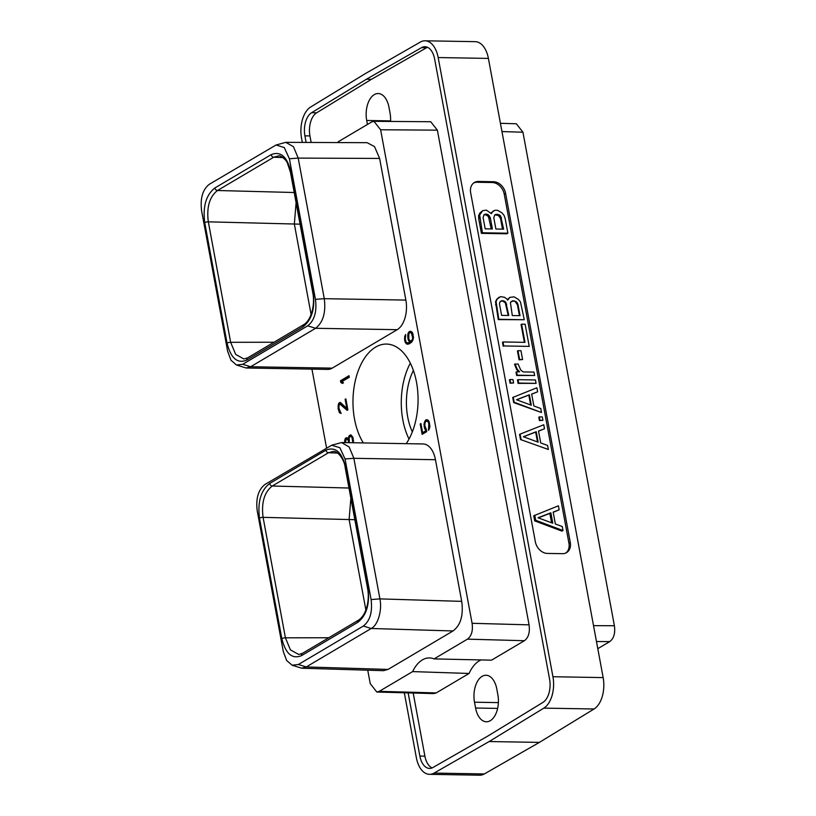 <?xml version="1.0" encoding="UTF-8"?>
<svg xmlns="http://www.w3.org/2000/svg" width="816" height="816" viewBox="0 0 816 816"><rect width="100%" height="100%" fill="white"/><g stroke="black" fill="none" stroke-linecap="round" stroke-linejoin="round"><path stroke-width="1.22" d="M411.346 332.877L412.712 337.895L412.039 340.129L410.264 341.17L408.796 339.109L408.867 333.611L409.989 332.581L412.774 333.448M410.632 332.561L412.355 332.897M410.264 341.17L410.917 341.149M411.509 340.802L412.519 340.823L411.927 341.17M412.039 340.129L412.947 340.139M412.498 339.119L413.273 339.13M412.712 337.895L413.447 337.906M412.723 336.784L413.437 336.794M412.304 334.519L413.11 334.529M411.917 333.642L412.835 333.652M410.825 331.327L409.153 333.244M406.164 342.067L408.173 344.189M409.326 340.19L410.703 342.241L410.132 342.587L407.296 342.934L406.011 341.853L405.266 339.028L405.674 334.54L404.756 336.345L404.603 339.823L405.297 342.465L407 344.158L409.367 343.781L411.886 341.945L413.488 337.62L412.631 333.03L411.815 331.826L409.907 331.265L408.235 332.928L407.867 334.142L408.704 334.162M408.235 332.928L409.244 332.938M367.741 670.191L370.229 683.594L376.808 692.029L379.246 691.356L412.631 671.599A36.71 21.094 91 0 1 429.42 657.92A36.71 21.094 91 0 1 434.061 658.91L467.446 639.152C471.536 636.062 473.086 630.778 472.087 623.302L380.613 129.764L373.952 121.329L371.596 122.002L338.212 141.76A36.71 21.094 91 0 1 337.824 142.565M311.947 369.128L326.563 448.015M341.506 442.558L423.096 443.955A23.307 13.393 91 0 1 435.458 459.714L461.703 601.361C463.58 615.325 460.683 625.189 453.033 630.962L388.069 669.416L383.479 670.67L301.675 668.202L306.255 666.947L371.209 628.493C378.247 624.995 382.245 609.674 379.919 598.893L353.858 458.306L349.156 446.964L341.506 442.558L331.724 445.21L264.996 484.459C258.284 489.722 255.694 498.556 257.244 510.949L283.295 651.525L286.6 660.409L292.097 665.213L298.37 664.51L363.334 626.045C370.025 620.843 372.606 612.02 371.096 599.556L345.046 458.969L339.905 447.749L331.724 445.21M285.743 142.351L367.159 142.688L374.544 146.635L379.613 158.437L405.868 300.084A23.307 13.393 91 0 1 397.198 329.684L332.234 368.138A23.307 13.393 91 0 1 327.746 369.393L246.146 367.996L250.634 366.741L315.598 328.287C323.105 322.381 326.002 312.518 324.278 298.687L298.207 158.1L293.464 146.707L285.743 142.351L276.063 145.003L209.355 184.253C202.674 189.445 200.083 198.278 201.603 210.742L227.654 351.319L230.989 360.244L236.467 365.007L242.729 364.293L307.693 325.839C314.415 320.576 316.996 311.743 315.455 299.35L289.405 158.763L284.284 147.563L276.063 145.003M363.344 442.935A56.641 32.548 91 0 1 375.595 347.126A56.641 32.548 91 0 1 386.488 344.066A56.641 32.548 91 0 1 416.323 381.296A56.641 32.548 91 0 1 406.225 443.669M349.024 375.697L340.476 380.756L340.772 382.388L342.343 383.459L343.526 382.755L341.873 381.643L349.309 377.237L349.024 375.697M347.096 410.336L347.881 409.877L345.851 398.881L345.117 399.31L346.81 408.408L340.374 402.451L338.609 403.492L338.14 408.51L339.538 412.794L341.119 413.477L338.926 408.357L339.028 405.379L339.925 404.093L347.096 410.336M353.522 442.762L353.104 438.039L350.941 434.928L348.973 436.091L348.473 439.049L346.902 437.672L345.137 438.712L344.597 442.609M345.352 442.619L346.392 438.998L347.83 439.64L348.779 442.476L349.319 442.16L349.166 437.753L350.625 436.142L351.941 437.243L352.859 442.751M426.401 429.634L424.82 425.585L424.983 422.923L425.972 421.24L427.737 421.301L428.747 423.259L428.624 430.389L429.93 426.36L429.022 421.444L428.196 420.25L426.299 419.679L424.81 421.25L423.994 424.422L424.442 427.91L425.891 430.766L422.627 432.694L420.934 423.555L420.209 423.994L422.127 434.357L426.768 431.613L426.401 429.634M407.867 334.142L408 339.17L409.693 342.23L407.296 342.934M413.192 693.019L424.901 756.167A18.268 10.496 -89 0 0 432.072 767.927M427.472 47.297A18.268 10.496 -89 0 0 426.574 47.726L371.433 79.325L316.639 112.802A18.268 10.496 -89 0 0 309.947 135.935L311.151 142.453M367.435 124.46L366.7 120.482A20.359 11.699 91 0 1 378.185 93.534A20.359 11.699 91 0 1 388.977 107.284L390.058 113.108A20.359 11.699 91 0 1 390.548 121.441M496.801 689.01L497.872 694.834A20.359 11.699 91 0 1 486.387 721.783A20.359 11.699 91 0 1 475.595 708.023L474.514 702.209A20.359 11.699 91 0 1 486.01 675.26A20.359 11.699 91 0 1 496.801 689.01M376.808 692.029L433.775 693.59L436.223 692.917L469.088 673.465A36.71 21.094 -89 0 1 481.093 659.93M434.061 658.91L491.548 660.164L524.413 640.713C528.513 637.622 530.063 632.339 529.064 624.852L437.376 130.162L380.613 129.764M373.952 121.329L430.715 121.727L437.376 130.162M408.153 692.886L419.863 756.075A18.268 10.496 -89 0 0 429.553 768.417A18.268 10.496 -89 0 0 432.97 767.489L488.111 735.899L542.895 702.423A18.268 10.496 -89 0 0 549.596 679.289L434.642 59.058A18.268 10.496 -89 0 0 424.963 46.716A18.268 10.496 -89 0 0 421.546 47.644L366.404 79.244L311.61 112.72A18.268 10.496 -89 0 0 304.909 135.854L306.133 142.433M404.328 692.784L416.333 757.585A24.786 14.239 -89 0 0 429.471 774.333A24.786 14.239 -89 0 0 434.112 773.078L489.151 741.54L543.844 708.125A24.786 14.239 -89 0 0 552.932 676.729L438.172 57.548A24.786 14.239 -89 0 0 425.034 40.8A24.786 14.239 -89 0 0 420.393 42.055L365.354 73.603L310.661 107.008A24.786 14.239 -89 0 0 301.573 138.404L302.318 142.412M552.932 676.729L603.157 677.596A24.786 14.239 91 0 1 594.068 708.992L539.376 742.397L484.337 773.945A24.786 14.239 91 0 1 479.696 775.2L429.471 774.333M603.157 677.596L488.396 58.415L438.172 57.548M425.034 40.8L475.259 41.667A24.786 14.239 91 0 1 488.396 58.415M535.347 541.783A12.118 9.343 59.4 0 0 547.383 553.421L562.479 553.676A12.118 9.343 59.4 0 0 566.528 552.646A12.118 9.343 59.4 0 0 570.272 542.385L505.583 193.351A12.118 9.343 59.4 0 0 493.547 181.723L478.451 181.458A12.118 9.343 59.4 0 0 474.402 182.498A12.118 9.343 59.4 0 0 470.659 192.749L535.347 541.783M489.151 741.54L539.376 742.397M565.835 553.003A12.118 9.343 59.4 0 0 568.925 543.181L504.237 194.147A12.118 9.343 59.4 0 0 492.201 182.519L477.105 182.254A12.118 9.343 59.4 0 0 473.749 182.927M559.144 509.816L558.399 505.808L533.746 515.783L534.694 520.883L561.979 531.124L562.989 530.533L562.244 526.524L555.37 523.994L553.166 512.122L559.144 509.816L553.207 512.315M493.384 210.875L491.293 213.629L486.397 210.13L482.674 210.691L479.828 213.098L478.645 215.546L478.676 218.627L481.409 233.356L506.869 233.794L507.878 233.203L505.145 218.464L504.033 215.373L501.932 212.864L497.638 210.324L494.914 210.283L490.875 212.956M534.755 515.182L535.704 520.282L534.694 520.883M535.704 520.282L562.989 530.533M538.009 517.783L550.861 512.805L552.789 523.229L538.009 517.783M550.861 512.805L549.851 513.397L551.585 522.791M538.285 517.885L549.851 513.397M491.538 212.701L490.936 213.058M482.674 210.691L479.655 214.955L482.419 232.764L481.409 233.356M482.419 232.764L507.878 233.203M479.686 218.025L478.676 218.627M479.655 214.955L478.645 215.546M480.838 212.507L479.828 213.098M485.194 228.837L483.092 217.525L484.092 214.649L486.55 214.108L488.213 214.72L490.283 217.648L492.385 228.959L485.194 228.837M496.24 214.271L499.453 214.914L500.687 216.087L503.625 229.153L495.893 229.021L493.802 217.709L494.802 214.832L496.24 214.271L495.23 214.873L498.443 215.516L500.524 218.443L502.503 229.133M483.888 214.934L485.54 214.71L488.437 216.485L491.263 228.939M485.53 214.088L484.52 214.69M486.55 214.108L485.54 214.71M488.213 214.72L487.203 215.322M489.447 215.893L488.437 216.485M490.283 217.648L489.274 218.249M497.801 214.302L496.791 214.904M494.598 215.118L495.23 214.873M499.453 214.914L498.443 215.516M500.687 216.087L499.678 216.679M501.534 217.841L500.524 218.443M500.422 123.298L516.365 123.777L522.934 132.212L614.397 625.739C615.407 633.216 613.856 638.51 609.756 641.6L597.802 648.679M350.86 498.209L349.115 519.588L365.874 610.001M357.806 622.322L301.563 655.625C292.199 659.471 285.62 653.81 281.826 638.642L259.498 518.16C257.479 501.942 260.865 490.385 269.657 483.49L325.91 450.187C335.274 446.342 341.853 452.003 345.637 467.17L367.965 587.653C369.995 603.871 366.608 615.427 357.806 622.322A2.642 2.04 -120.6 0 1 358.622 620.089A2.642 2.04 -120.6 0 1 358.632 620.089L302.379 653.381A2.642 2.04 -120.6 0 1 302.41 653.371M292.097 665.213L301.675 668.202M298.717 654.483L290.435 649.903L285.416 637.816L263.089 517.344L354.838 519.69M263.078 517.344C261.242 502.697 264.302 492.262 272.258 486.02L328.511 452.727L333.407 451.401C337.61 450.891 344.454 459.398 345.199 467.69L367.537 588.173C369.883 599.444 366.67 614.836 358.622 620.089M337.722 453.064L328.511 452.727A2.642 2.04 59.4 0 1 325.91 450.187M348.973 488.029L272.258 486.02A2.642 2.04 59.4 0 1 269.657 483.49M328.787 637.745L285.416 637.816A2.642 0.724 -10.5 0 0 281.826 638.642M296.086 202.684L294.352 224.074L311.1 314.486M290.873 171.656L313.201 292.138C315.221 308.346 311.834 319.903 303.042 326.808L246.789 360.101C237.425 363.956 230.846 358.295 227.052 343.118L204.724 222.646C202.705 206.438 206.091 194.871 214.883 187.966L271.136 154.673C280.5 150.827 287.069 156.488 290.873 171.656A2.642 0.724 169.5 0 0 290.435 172.176L312.763 292.648C315.282 304.47 311.314 320.147 303.858 324.574L247.605 357.867A2.642 2.04 -120.6 0 1 247.625 357.857L243.862 358.969L235.671 354.379L230.642 342.302L208.315 221.83C206.468 207.182 209.528 196.738 217.484 190.505L273.737 157.213L278.633 155.887C279.715 154.877 286.243 159.446 287.385 163.057L290.435 172.176M236.467 365.007L246.146 367.996M282.948 157.549L273.737 157.213A2.642 2.04 59.4 0 1 271.136 154.673M294.199 192.515L217.484 190.505A2.642 2.04 59.4 0 1 214.883 187.966M300.074 224.165L208.315 221.83A2.642 0.724 -10.5 0 0 204.724 222.646M274.023 342.23L230.642 342.302A2.642 0.724 -10.5 0 0 227.052 343.118M413.386 370.444A47.726 27.418 -89 0 0 412.325 431.888M410.326 363.171A56.641 32.548 -89 0 0 409.02 439.059M366.404 79.244L371.433 79.325M412.631 671.599L469.088 673.465M349.126 376.247L341.476 380.776L341.782 382.408L342.873 383.143M340.476 380.756L341.476 380.776M340.772 382.388L341.782 382.408M340.833 404.297L341.843 404.308L347.708 409.979M339.925 404.093L341.843 404.308M339.538 412.794L341.078 413.253M338.956 411.794L339.966 411.815L340.547 412.814M338.375 409.734L339.201 409.754M338.14 408.51L338.956 408.52M337.987 406.552L338.824 406.562M338.12 405.124L339.119 405.175M338.609 403.492L339.609 403.512L339.119 405.144M339.262 402.778L340.262 402.798L339.609 403.512M339.609 402.574L340.262 402.798M346.81 408.408L347.616 408.428M345.117 399.31L345.933 399.32M352.889 442.405L353.563 442.415M352.787 440.671L353.573 440.691M352.43 438.743L353.236 438.763M351.941 437.243L352.818 437.264M351.614 436.682L352.573 436.703M351.094 436.254L352.522 436.621M350.625 436.142L352.094 436.264M348.575 441.364L349.177 441.374M347.83 439.64L349.044 440.14M347.3 439.192L348.83 439.651M346.392 438.998L348.31 439.212M344.515 441.762L345.301 441.782M344.648 440.344L345.484 440.354M345.137 438.712L346.137 438.733L345.984 439.243M345.78 437.998L346.79 438.019L346.137 438.733M346.137 437.794L346.79 438.019M348.565 436.988L349.574 437.05M348.973 436.091L349.982 436.111L349.574 436.999M349.636 435.367L350.645 435.387L349.982 436.111M350.35 434.948L351.002 434.959M351.206 435.05L350.645 435.387M420.209 423.994L421.015 424.004M422.821 432.704L423.035 433.816M422.627 432.694L426.646 430.94M425.891 430.766L426.615 430.777M424.912 429.328L426.513 430.216M424.442 427.91L425.33 427.931M424.106 426.054L424.912 426.074M423.994 424.422L424.779 424.432M424.259 422.586L425.136 422.596M424.81 421.25L425.656 421.648M425.595 420.097L426.595 420.118L425.809 421.26M427.217 419.75L426.595 420.118M428.349 428.89L429.359 428.961M428.951 427.87L429.716 427.88M429.155 426.625L429.889 426.635M429.104 425.197L429.859 425.207M428.747 423.259L429.563 423.28M428.308 422.066L429.226 422.076M427.737 421.301L429.155 421.872M427.023 420.985L428.737 421.311M407.612 335.998L408.388 336.008M407.714 337.63L408.52 337.651M408 339.17L408.826 339.191M408.459 340.588L409.469 340.609M409.693 342.23L410.703 342.241M409.122 342.567L410.132 342.587M407.929 342.914L408.938 342.934M404.756 336.345L405.634 336.365M404.501 338.191L405.277 338.201M404.603 339.823L405.419 339.833M404.828 341.047L405.664 341.057M405.297 342.465L406.307 342.485M406.113 343.669L407.123 343.689M407 344.158L408.01 344.179M409.02 331.786L410.03 331.806M523.362 436.723L538.142 442.17L536.214 431.746L523.362 436.723M521.057 439.222L520.108 434.122L543.752 424.748L544.496 428.757L538.519 431.062L540.722 442.935L547.597 445.465L548.332 449.473L520.516 439.538L519.568 434.438L520.108 434.122M520.516 439.538L548.332 449.473M538.54 431.164L544.496 428.757M537.499 441.935L535.673 432.062L523.505 436.774M535.673 432.062L536.214 431.746M539.325 416.884L542.303 416.935L542.936 420.322L539.957 420.271L539.325 416.884L538.784 417.211L539.417 420.587L539.957 420.271M539.417 420.587L542.936 420.322M541.487 412.508L513.662 402.574L512.713 397.474L536.897 387.784L537.642 391.792L531.665 394.097L533.868 405.97L540.743 408.5L541.487 412.508L514.202 402.257L513.254 397.157M537.642 391.792L531.685 394.21M530.655 404.971L528.819 395.097L516.65 399.809M513.662 402.574L514.202 402.257M529.36 394.781L516.508 399.758L531.287 405.205L529.36 394.781L528.819 395.097M518.017 379.675L535.459 379.97L536.081 383.357L518.65 383.051L518.017 379.675L517.487 379.991L518.109 383.377L518.65 383.051M518.109 383.377L536.081 383.357M509.99 379.532L512.968 379.583L513.601 382.969L510.612 382.918L509.99 379.532L509.449 379.858L510.082 383.234L510.612 382.918M510.082 383.234L513.601 382.969M518.66 371.831L516.589 369.362L514.529 364.242L518.058 363.967L520.792 370.117L523.189 371.912L533.99 372.096L534.623 375.472L517.191 375.176L516.559 371.8L519.557 371.851L517.13 369.036L515.069 363.916M534.623 375.472L516.65 375.493L516.018 372.116L516.559 371.8M516.65 375.493L517.191 375.176M518.027 371.229L518.568 370.913M516.589 369.362L517.13 369.036M515.702 367.496L516.242 367.18M517.987 350.676L520.965 350.727L522.597 359.56L519.619 359.509L517.987 350.676L517.446 351.002L519.078 359.836L519.619 359.509M519.078 359.836L522.597 359.56M529.227 346.392L503.768 345.953L503.023 341.965L524.974 342.343L521.608 324.166L525.127 324.227L529.227 346.392L503.768 345.953M503.227 346.27L502.493 342.281L503.023 341.965M524.382 342.332L521.067 324.482L521.608 324.166M515.865 301.441L512.652 300.798L510.398 302.501L512.305 315.547L520.037 315.68L517.936 304.368L517.099 302.614L515.865 301.441L513.672 301.145L514.213 300.829M507.113 299.207L507.705 300.155L509.796 297.401L514.049 296.851L518.344 299.39L520.445 301.9L524.29 319.729L498.821 319.291L496.067 301.481L497.25 299.033L500.616 296.626L504.574 297.31L507.113 299.207M499.504 304.052L501.595 315.364L508.796 315.486L505.859 302.42L504.625 301.247L501.942 300.614L499.698 302.308L499.504 304.052M524.29 319.729L498.29 319.607L495.526 301.798L496.709 299.35L499.086 297.218M496.709 299.35L497.25 299.033M495.526 301.798L496.067 301.481M495.557 304.868L496.097 304.552M498.29 319.607L498.821 319.291M507.379 299.645L509.796 297.401M507.409 299.543L507.95 299.227M508.195 315.476L505.318 302.736L502.421 300.951L500.392 301.328M513.672 301.145L511.102 301.512M519.435 315.67L517.405 304.694L515.324 301.757M501.401 300.941L501.942 300.614M502.421 300.951L502.962 300.635M504.084 301.563L504.625 301.247M505.318 302.736L505.859 302.42M506.155 304.501L506.695 304.174M512.111 301.124L512.652 300.798M517.405 304.694L517.936 304.368M516.559 302.93L517.099 302.614M419.863 756.075L424.901 756.167M543.844 708.125L594.068 708.992M484.337 773.945L434.112 773.078M478.451 181.458L477.105 182.254M493.547 181.723L492.201 182.519M505.583 193.351L504.237 194.147M570.272 542.385L568.925 543.181M390.578 120.89L366.7 120.482M497.648 708.4L475.595 708.023M498.403 702.617L474.514 702.209M596.476 641.539L609.756 641.6M522.934 132.212L501.962 131.58M593.528 625.648L614.397 625.739M367.965 587.653A2.642 0.724 169.5 0 0 367.537 588.173M371.096 599.556L379.919 598.893L461.703 601.361M363.334 626.045L371.209 628.483L453.033 630.962M345.046 458.969L353.858 458.306L435.458 459.714M298.37 664.499L306.255 666.947L388.069 669.416M301.563 655.625A2.642 2.04 -120.6 0 1 302.379 653.381L298.676 654.483M259.498 518.16A2.642 0.724 -10.5 0 1 263.089 517.344M345.637 467.17A2.642 0.724 169.5 0 0 345.199 467.69M313.201 292.138A2.642 0.724 169.5 0 0 312.763 292.648M315.455 299.35L324.278 298.687L405.868 300.084M289.405 158.763L298.207 158.1L379.613 158.437M242.729 364.293L250.634 366.741L332.234 368.138M307.693 325.839L315.598 328.287L397.198 329.684M246.789 360.101A2.642 2.04 -120.6 0 1 247.605 357.867M303.042 326.808A2.642 2.04 -120.6 0 1 303.858 324.574M421.546 47.644L426.574 47.726M311.61 112.72L316.639 112.802M304.909 135.854L309.947 135.935M436.223 692.917L379.246 691.356M467.446 639.152L524.413 640.713M472.087 623.302L529.064 624.852"/></g></svg>
